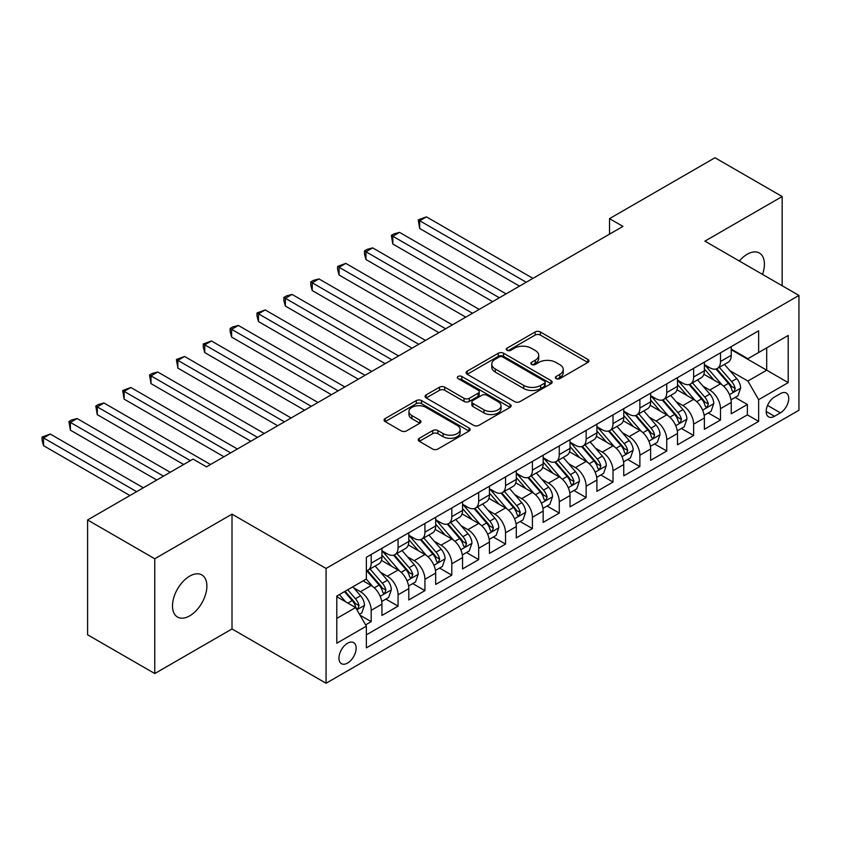 <?xml version="1.0" encoding="UTF-8"?>
<svg xmlns="http://www.w3.org/2000/svg" width="841" height="841" viewBox="0 0 841 841"><rect width="100%" height="100%" fill="white"/><g stroke="black" fill="none" stroke-linecap="round" stroke-linejoin="round"><path stroke-width="1.26" d="M556.132 378.618A2.607 1.503 0 0 0 559.822 378.618L587.848 362.439A3.732 2.155 0 0 0 588.942 360.915A3.732 2.155 0 0 0 587.848 359.401L540.374 331.985A3.732 2.155 0 0 0 535.097 331.985L507.07 348.163A2.607 1.503 0 0 0 506.314 349.236A2.607 1.503 0 0 0 507.07 350.298A2.607 1.503 0 0 0 510.771 350.298L514.398 348.206A11.932 6.886 0 0 1 531.27 348.206L535.233 350.487A11.932 6.886 0 0 1 538.724 355.365A11.932 6.886 0 0 1 535.233 360.232L531.607 362.324A2.607 1.503 0 0 0 530.839 363.396A2.607 1.503 0 0 0 531.607 364.458A2.607 1.503 0 0 0 535.297 364.458L538.923 362.366A11.932 6.886 0 0 1 555.796 362.366L559.759 364.647A11.932 6.886 0 0 1 563.249 369.525A11.932 6.886 0 0 1 559.759 374.392L556.132 376.495A2.607 1.503 0 0 0 555.365 377.556A2.607 1.503 0 0 0 556.132 378.618L556.132 376.495M189.698 615.843A24.315 14.045 120 0 0 205.582 594.408A24.315 14.045 120 0 0 201.851 574.929A24.315 14.045 120 0 0 189.698 576.127A24.315 14.045 120 0 0 173.803 597.562A24.315 14.045 120 0 0 177.535 617.052A24.315 14.045 120 0 0 189.698 615.843M762.503 274.387A24.315 14.045 120 0 0 759.391 253.036A24.315 14.045 120 0 0 747.228 254.245A24.315 14.045 120 0 0 739.334 261.015M347.554 663.076A12.163 7.022 120 0 0 355.491 652.364A12.163 7.022 120 0 0 353.63 642.619A12.163 7.022 120 0 0 347.554 643.228A12.163 7.022 120 0 0 339.606 653.941A12.163 7.022 120 0 0 341.467 663.686A12.163 7.022 120 0 0 347.554 663.076M419.312 438.277A3.732 2.155 0 0 0 418.219 439.79A3.732 2.155 0 0 0 419.312 441.315L432.631 449.01A3.732 2.155 0 0 0 437.909 449.01L469.026 431.044A3.732 2.155 0 0 0 470.119 429.52A3.732 2.155 0 0 0 469.026 427.995L421.562 400.589A3.732 2.155 0 0 0 416.284 400.589L385.157 418.555A3.732 2.155 0 0 0 384.074 420.08A3.732 2.155 0 0 0 385.157 421.604L401.252 430.886A3.732 2.155 0 0 0 406.529 430.886L419.848 423.202A3.732 2.155 0 0 0 420.931 421.677A3.732 2.155 0 0 0 419.848 420.153L411.869 415.549A9.976 5.761 0 0 1 408.947 411.47A9.976 5.761 0 0 1 415.107 406.15A9.976 5.761 0 0 1 425.977 407.401L457.231 425.441A9.976 5.761 0 0 1 460.153 429.52A9.976 5.761 0 0 1 453.993 434.839A9.976 5.761 0 0 1 443.123 433.588L437.909 430.581A3.732 2.155 0 0 0 432.631 430.581L419.312 438.277L419.312 441.315M232.011 514.156L154.765 558.76L87.59 519.969L87.59 634.766L154.765 673.546L232.011 628.952L326.056 683.249L326.056 568.453L232.011 514.156L232.011 628.952M782.162 285.73L782.162 196.531L704.905 241.136L798.95 295.433L326.056 568.453M782.162 196.531L714.987 157.751L609.525 218.639L609.525 234.155M87.59 519.969L193.052 459.091L206.487 466.839L622.96 226.397L609.525 218.639M514.66 401.651A3.732 2.155 0 0 0 519.927 401.651L551.055 383.685A3.732 2.155 0 0 0 552.148 382.161A3.732 2.155 0 0 0 551.055 380.637L503.58 353.231A3.732 2.155 0 0 0 498.303 353.231L467.186 371.196A3.732 2.155 0 0 0 466.093 372.721A3.732 2.155 0 0 0 467.186 374.245L514.66 401.651M459.133 379.186A2.607 1.503 0 0 1 461.783 379.554L461.783 376.453L510.045 404.321A3.732 2.155 0 0 1 511.139 405.835A3.732 2.155 0 0 1 510.045 407.359L478.918 425.325A3.732 2.155 0 0 1 473.641 425.325L426.177 397.919L426.177 394.871A3.732 2.155 0 0 0 425.083 396.395A3.732 2.155 0 0 0 426.177 397.919M426.177 394.871L439.496 387.186A3.732 2.155 0 0 1 444.763 387.186L464.022 398.298A3.732 2.155 0 0 0 469.299 398.298L478.13 393.199A3.732 2.155 0 0 0 479.223 391.675A3.732 2.155 0 0 0 478.13 390.15L458.082 378.587A2.607 1.503 0 0 1 457.325 377.514A2.607 1.503 0 0 1 458.934 376.127A2.607 1.503 0 0 1 461.783 376.453M365.625 624.884L371.196 621.657L360.043 615.223M353.704 587.827L360.453 591.717A15.201 8.778 60 0 1 371.196 610.335L381.94 604.132L381.94 615.454L398.066 606.151L385.84 599.086M380.574 572.311L387.312 576.211A15.201 8.778 60 0 1 398.066 594.829L408.81 588.616L408.81 599.948L424.936 590.634L412.71 583.58M407.443 556.805L414.182 560.695A15.201 8.778 60 0 1 424.936 579.312L435.68 573.11L435.68 584.432L451.806 575.128L439.58 568.064M434.313 541.289L441.052 545.178A15.201 8.778 60 0 1 451.806 563.796L462.55 557.594L462.55 568.915L478.676 559.612L466.45 552.548M461.173 525.772L467.922 529.672A15.201 8.778 60 0 1 478.676 548.29L489.42 542.077L489.42 553.41L505.536 544.095L493.32 537.042M488.043 510.266L494.792 514.156A15.201 8.778 60 0 1 505.536 532.774L516.29 526.571L516.29 537.893L532.406 528.59L520.18 521.525M514.913 494.75L521.662 498.65A15.201 8.778 60 0 1 532.406 517.257L543.16 511.055L543.16 522.377L559.276 513.073L547.049 506.019M541.783 479.233L548.532 483.133A15.201 8.778 60 0 1 559.276 501.751L570.03 495.538L570.03 506.871L586.145 497.557L573.919 490.503M568.653 463.727L575.402 467.617A15.201 8.778 60 0 1 586.145 486.235L596.9 480.032L596.9 491.354L613.015 482.051L600.789 474.986M595.523 448.211L602.272 452.111A15.201 8.778 60 0 1 613.015 470.718L623.759 464.516L623.759 475.838L639.885 466.534L627.659 459.48M622.393 432.695L629.142 436.595A15.201 8.778 60 0 1 639.885 455.212L650.629 449.01L650.629 460.332L666.755 451.018L654.529 443.964M649.263 417.189L656.012 421.078A15.201 8.778 60 0 1 666.755 439.696L677.499 433.493L677.499 444.815L693.625 435.512L681.399 428.447M676.132 401.672L682.871 405.572A15.201 8.778 60 0 1 693.625 424.179L704.369 417.977L704.369 429.299L720.495 419.995L720.495 408.673A15.201 8.778 -120 0 0 709.741 390.056L703.002 386.166M708.269 412.942L720.495 419.995M381.94 604.132A15.201 8.778 -120 0 0 371.196 585.515L363.133 580.858M408.81 588.616A15.201 8.778 -120 0 0 398.066 570.009L381.446 560.411M435.68 573.11A15.201 8.778 -120 0 0 424.936 554.492L408.316 544.894M462.55 557.594A15.201 8.778 -120 0 0 451.806 538.976L435.186 529.388M489.42 542.077A15.201 8.778 -120 0 0 478.676 523.47L462.056 513.872M516.29 526.571A15.201 8.778 -120 0 0 505.536 507.953L488.926 498.356M543.16 511.055A15.201 8.778 -120 0 0 532.406 492.437L515.796 482.85M570.03 495.538A15.201 8.778 -120 0 0 559.276 476.931L542.666 467.333M596.9 480.032A15.201 8.778 -120 0 0 586.145 461.415L569.536 451.817M623.759 464.516A15.201 8.778 -120 0 0 613.015 445.898L596.395 436.311M650.629 449.01A15.201 8.778 -120 0 0 639.885 430.392L623.265 420.794M677.499 433.493A15.201 8.778 -120 0 0 666.755 414.876L650.135 405.288M704.369 417.977A15.201 8.778 -120 0 0 693.625 399.359L677.005 389.772M780.406 393.62L774.498 397.036A11.785 6.802 120 0 0 766.803 407.422A11.785 6.802 120 0 0 768.611 416.852A11.785 6.802 120 0 0 774.498 416.274L780.406 412.857A11.785 6.802 120 0 0 788.101 402.482A11.785 6.802 120 0 0 786.303 393.041A11.785 6.802 120 0 0 780.406 393.62M326.056 683.249L798.95 410.219L798.95 295.433M336.799 618.408L355.606 607.549L366.361 626.156L366.361 647.875L758.645 421.394L758.645 399.675L747.901 381.057L729.872 370.65M366.361 626.156L336.799 643.228L336.799 596.069L366.361 578.997L366.361 557.278L758.645 330.797L758.645 352.516L788.206 335.454L788.206 382.613L758.645 399.675M381.94 550.771L387.312 553.872A15.201 8.778 60 0 0 394.913 554.618L405.667 548.416A15.201 8.778 -120 0 0 408.81 541.457L408.81 532.774M408.81 535.254L414.182 538.356A15.201 8.778 60 0 0 421.783 539.113L432.537 532.91A15.201 8.778 -120 0 0 435.68 525.951L435.68 517.257M435.68 519.738L441.052 522.85A15.201 8.778 60 0 0 448.652 523.596L459.407 517.394A15.201 8.778 -120 0 0 462.55 510.434L462.55 501.751M462.55 504.232L467.922 507.333A15.201 8.778 60 0 0 475.522 508.08L486.266 501.877A15.201 8.778 -120 0 0 489.42 494.918L489.42 486.235M489.42 488.716L494.792 491.817A15.201 8.778 60 0 0 502.392 492.574L513.136 486.371A15.201 8.778 -120 0 0 516.29 479.412L516.29 470.718M516.29 473.199L521.662 476.311A15.201 8.778 60 0 0 529.262 477.057L540.006 470.855A15.201 8.778 -120 0 0 543.16 463.896L543.16 455.212M543.16 457.693L548.532 460.794A15.201 8.778 60 0 0 556.132 461.551L566.876 455.338A15.201 8.778 -120 0 0 570.03 448.379L570.03 439.696M570.03 442.177L575.402 445.278A15.201 8.778 60 0 0 583.002 446.035L593.746 439.832A15.201 8.778 -120 0 0 596.9 432.873L596.9 424.179M596.9 426.671L602.272 429.772A15.201 8.778 60 0 0 609.872 430.518L620.616 424.316A15.201 8.778 -120 0 0 623.759 417.357L623.759 408.673M623.759 411.154L629.142 414.256A15.201 8.778 60 0 0 636.742 415.012L647.486 408.8A15.201 8.778 -120 0 0 650.629 401.851L650.629 393.157M650.629 395.638L656.012 398.739A15.201 8.778 60 0 0 663.602 399.496L674.356 393.294A15.201 8.778 -120 0 0 677.499 386.334L677.499 377.641M677.499 380.132L682.871 383.233A15.201 8.778 60 0 0 690.472 383.98L701.226 377.777A15.201 8.778 -120 0 0 704.369 370.818L704.369 362.135M366.361 634.85L747.365 414.876L747.365 404.479L731.239 413.793L731.239 402.471A15.201 8.778 -120 0 0 720.495 383.853L703.875 374.256M704.369 364.616L709.741 367.717A15.201 8.778 -120 0 0 717.341 368.474A15.201 8.778 -120 0 0 720.495 361.514L720.495 352.821M717.341 368.474L728.096 362.261A15.201 8.778 -120 0 0 731.239 355.312L731.239 346.618M371.196 554.492L371.196 563.176A15.201 8.778 60 0 1 368.043 570.135A15.201 8.778 60 0 1 366.361 570.755M368.043 570.135L378.797 563.933A15.201 8.778 -120 0 0 381.94 556.973L381.94 548.29M398.066 538.976L398.066 547.67A15.201 8.778 60 0 1 394.913 554.618M424.936 523.47L424.936 532.153A15.201 8.778 60 0 1 421.783 539.113M451.806 507.953L451.806 516.637A15.201 8.778 60 0 1 448.652 523.596M478.676 492.437L478.676 501.131A15.201 8.778 60 0 1 475.522 508.08M505.536 476.931L505.536 485.614A15.201 8.778 60 0 1 502.392 492.574M532.406 461.415L532.406 470.098A15.201 8.778 60 0 1 529.262 477.057M559.276 445.898L559.276 454.592A15.201 8.778 60 0 1 556.132 461.551M586.145 430.392L586.145 439.076A15.201 8.778 60 0 1 583.002 446.035M613.015 414.876L613.015 423.559A15.201 8.778 60 0 1 609.872 430.518M639.885 399.359L639.885 408.053A15.201 8.778 60 0 1 636.742 415.012M666.755 383.853L666.755 392.537A15.201 8.778 60 0 1 663.602 399.496M693.625 368.337L693.625 377.02A15.201 8.778 60 0 1 690.472 383.98M693.625 424.179L693.625 435.512M666.755 439.696L666.755 451.018M639.885 455.212L639.885 466.534M613.015 470.718L613.015 482.051M586.145 486.235L586.145 497.557M559.276 501.751L559.276 513.073M532.406 517.257L532.406 528.59M505.536 532.774L505.536 544.095M478.676 548.29L478.676 559.612M451.806 563.796L451.806 575.128M424.936 579.312L424.936 590.634M398.066 594.829L398.066 606.151M371.196 610.335L371.196 621.657M355.606 607.549L336.799 596.69M747.901 381.057L766.708 370.198L766.708 347.859L788.206 335.454M731.239 349.719L788.206 382.613M731.239 349.099L747.901 358.718L758.645 352.516M154.765 558.76L154.765 673.546M735.139 397.425L747.365 404.479M747.365 414.876L758.645 421.394M557.173 378.986L559.759 377.493A11.932 6.886 0 0 0 563.249 372.626L563.249 369.525M538.724 355.365L538.724 358.466A11.932 6.886 0 0 1 535.233 363.333L532.647 364.826M587.796 362.471L540.374 335.096A3.732 2.155 0 0 0 535.097 335.096L508.122 350.665M551.002 383.717L503.58 356.332A3.732 2.155 0 0 0 498.303 356.332L467.239 374.277M544.463 383.223A2.607 1.503 0 0 0 545.22 382.161A2.607 1.503 0 0 0 544.463 381.099L502.792 357.036A2.607 1.503 0 0 0 499.091 357.036L495.275 359.244A11.932 6.886 0 0 0 491.775 364.121A11.932 6.886 0 0 0 495.275 368.989L523.754 385.43A11.932 6.886 0 0 0 540.637 385.43L544.463 383.223L544.463 386.334A2.607 1.503 0 0 0 545.22 385.262L545.22 382.161M491.775 364.121L491.775 367.223A11.932 6.886 0 0 0 495.275 372.09L495.275 368.989M544.463 386.334L540.637 388.542A11.932 6.886 0 0 1 523.754 388.542L495.275 372.09M426.219 397.951L439.496 390.287L439.496 387.186M479.223 391.675L479.223 394.776A3.732 2.155 0 0 1 478.13 396.3L469.299 401.409A3.732 2.155 0 0 1 464.022 401.409L444.763 390.287A3.732 2.155 0 0 0 439.496 390.287M461.783 379.554L509.993 407.391M483.995 409.84A9.976 5.761 0 0 0 494.865 411.081A9.976 5.761 0 0 0 501.026 405.761A9.976 5.761 0 0 0 498.103 401.693L487.097 395.333A3.732 2.155 0 0 0 481.819 395.333L472.989 400.432A3.732 2.155 0 0 0 471.896 401.956A3.732 2.155 0 0 0 472.989 403.48L483.995 409.84L483.995 412.942A9.976 5.761 0 0 0 494.865 414.192A9.976 5.761 0 0 0 501.026 408.863L501.026 405.761M471.896 401.956L471.896 405.057A3.732 2.155 0 0 0 472.989 406.581L472.989 403.48M483.995 412.942L472.989 406.581M460.153 429.52L460.153 432.621A9.976 5.761 0 0 1 453.993 437.94A9.976 5.761 0 0 1 443.123 436.689L437.909 433.683A3.732 2.155 0 0 0 432.631 433.683L419.365 441.346M408.947 411.47L408.947 414.571A9.976 5.761 0 0 0 411.869 418.65L411.869 415.549M419.796 423.223L411.869 418.65M468.984 431.065L421.562 403.691A3.732 2.155 0 0 0 416.284 403.691L385.21 421.625M731.018 399.801L737.956 395.796L740.648 388.037A10.071 5.813 -120 0 0 736.727 378.587L724.448 364.374M721.988 384.831L707.428 367.98A29.067 16.778 -120 0 0 704.369 364.784M713.998 380.1L705.862 370.671A24.126 13.929 -120 0 0 704.369 369.052M532.942 278.36L426.408 216.862L419.691 220.731L419.691 228.489L519.507 286.119M715.975 369.02L728.39 383.391A10.071 5.813 60 0 1 731.985 390.329L732.711 391.528L734.077 391.328L735.202 388.468A10.071 5.813 -120 0 0 731.617 381.53L719.339 367.317M716.711 368.779L730.051 384.232A5.13 2.965 60 0 1 731.344 386.24L735.202 388.468M419.691 228.489L418.219 219.879L526.224 282.24M418.219 219.879L426.408 216.862M704.148 415.317L711.087 411.312L713.778 403.554A10.071 5.813 -120 0 0 709.857 394.093L697.578 379.88M695.118 400.348L680.558 383.485A29.067 16.778 -120 0 0 677.499 380.29M687.129 395.617L678.992 386.187A24.126 13.929 -120 0 0 677.499 384.568M506.072 293.877L399.538 232.368L392.821 236.247L392.821 244.006L492.647 301.635M689.105 384.526L701.52 398.907A10.071 5.813 60 0 1 705.115 405.846L705.851 407.033L707.207 406.844L708.343 403.985A10.071 5.813 -120 0 0 704.747 397.047L692.469 382.834M689.841 384.295L703.181 399.738A5.13 2.965 60 0 1 704.474 401.746L708.343 403.985M392.821 244.006L391.349 235.396L499.354 297.756M391.349 235.396L394.03 233.84L399.538 232.368M677.278 430.834L684.217 426.818L686.908 419.06A10.071 5.813 -120 0 0 682.987 409.609L670.708 395.396M668.248 415.864L653.688 399.002A29.067 16.778 -120 0 0 650.629 395.806M660.259 411.133L652.122 401.704A24.126 13.929 -120 0 0 650.629 400.085M479.212 309.393L372.668 247.885L365.961 251.764L365.961 259.522L465.777 317.152M662.235 400.043L674.65 414.424A10.071 5.813 60 0 1 678.245 421.352L678.981 422.55L680.337 422.361L681.473 419.491A10.071 5.813 -120 0 0 677.878 412.553L665.599 398.34M662.971 399.811L676.311 415.254A5.13 2.965 60 0 1 677.604 417.262L681.473 419.491M365.961 259.522L364.479 254.014L364.479 250.912L472.495 313.272M364.479 250.912L367.17 249.356L372.668 247.885M650.408 446.34L657.347 442.334L660.038 434.576A10.071 5.813 -120 0 0 656.117 425.125L643.838 410.913M641.378 431.37L626.818 414.518A29.067 16.778 -120 0 0 623.759 411.323M633.399 426.639L625.252 417.21A24.126 13.929 -120 0 0 623.759 415.591M452.342 324.899L345.809 263.391L339.091 267.27L339.091 275.028L438.907 332.658M635.365 415.559L647.78 429.93A10.071 5.813 60 0 1 651.376 436.868L652.111 438.066L653.468 437.867L654.603 435.007A10.071 5.813 -120 0 0 651.008 428.069L638.729 413.856M636.101 415.317L649.441 430.771A5.13 2.965 60 0 1 650.734 432.779L654.603 435.007M339.091 275.028L337.609 269.519L337.609 266.418L445.625 328.778M337.609 266.418L345.809 263.391M623.538 461.856L630.477 457.851L633.168 450.093A10.071 5.813 -120 0 0 629.247 440.631L616.968 426.419M614.508 446.886L599.948 430.024A29.067 16.778 -120 0 0 596.9 426.829M606.529 442.156L598.382 432.726A24.126 13.929 -120 0 0 596.9 431.107M425.472 340.416L318.939 278.907L312.221 282.786L312.221 290.544L412.037 348.174M608.495 431.065L620.921 445.446A10.071 5.813 60 0 1 624.506 452.384L625.241 453.572L626.598 453.383L627.733 450.524A10.071 5.813 -120 0 0 624.138 443.585L611.859 429.373M609.231 430.834L622.571 446.277A5.13 2.965 60 0 1 623.864 448.285L627.733 450.524M312.221 290.544L310.739 285.036L310.739 281.935L418.755 344.295M310.739 281.935L313.43 280.379L318.939 278.907M596.668 477.373L603.617 473.357L606.298 465.599A10.071 5.813 -120 0 0 602.377 456.148L590.098 441.935M587.638 462.392L573.078 445.541A29.067 16.778 -120 0 0 570.03 442.345M579.659 457.672L571.512 448.242A24.126 13.929 -120 0 0 570.03 446.613M398.602 355.932L292.069 294.424L285.351 298.303L285.351 306.061L385.167 363.68M581.625 446.582L594.051 460.952A10.071 5.813 60 0 1 597.636 467.89L598.372 469.089L599.728 468.9L600.863 466.03A10.071 5.813 -120 0 0 597.268 459.091L585 444.878M582.361 446.35L595.701 461.793A5.13 2.965 60 0 1 596.994 463.801L600.863 466.03M285.351 306.061L283.869 300.552L283.869 297.451L391.885 359.811M283.869 297.451L286.56 295.895L292.069 294.424M569.799 492.879L576.747 488.873L579.428 481.115A10.071 5.813 -120 0 0 575.507 471.664L563.228 457.451M560.768 477.909L546.208 461.057A29.067 16.778 -120 0 0 543.16 457.861M552.789 473.178L544.642 463.748A24.126 13.929 -120 0 0 543.16 462.13M371.733 371.438L265.199 309.93L258.481 313.809L258.481 321.567L358.298 379.196M554.766 462.098L567.181 476.469A10.071 5.813 60 0 1 570.766 483.407L571.502 484.605L572.858 484.405L573.993 481.546A10.071 5.813 -120 0 0 570.398 474.608L558.13 460.395M555.491 461.856L568.831 477.31A5.13 2.965 60 0 1 570.124 479.317L573.993 481.546M258.481 321.567L256.999 316.058L256.999 312.957L365.015 375.317M256.999 312.957L265.199 309.93M542.929 508.395L549.877 504.39L552.558 496.632A10.071 5.813 -120 0 0 548.637 487.17L536.358 472.957M533.898 493.425L519.339 476.563A29.067 16.778 -120 0 0 516.29 473.367M525.919 488.695L517.772 479.265A24.126 13.929 -120 0 0 516.29 477.646M344.863 386.955L238.329 325.446L231.611 329.325L231.611 337.083L331.428 394.713M527.896 477.604L540.311 491.985A10.071 5.813 60 0 1 543.896 498.923L544.632 500.111L545.988 499.922L547.123 497.063A10.071 5.813 -120 0 0 543.538 490.124L531.26 475.911M528.621 477.373L541.961 492.815A5.13 2.965 60 0 1 543.254 494.823L547.123 497.063M231.611 337.083L230.129 331.575L230.129 328.474L338.145 390.834M230.129 328.474L232.82 326.918L238.329 325.446M516.059 523.911L523.007 519.896L525.688 512.137A10.071 5.813 -120 0 0 521.767 502.687L509.488 488.474M507.028 508.931L492.479 492.08A29.067 16.778 -120 0 0 489.42 488.884M499.049 504.201L490.902 494.781A24.126 13.929 -120 0 0 489.42 493.152M317.993 402.471L211.459 340.962L204.741 344.842L204.741 352.589L304.558 410.219M501.026 493.12L513.441 507.491A10.071 5.813 60 0 1 517.026 514.429L517.762 515.628L519.128 515.438L520.253 512.568A10.071 5.813 -120 0 0 516.668 505.63L504.39 491.417M501.751 492.879L515.091 508.332A5.13 2.965 60 0 1 516.385 510.34L520.253 512.568M204.741 352.589L203.259 347.091L203.259 343.98L311.275 406.34M203.259 343.98L211.459 340.962M489.189 539.417L496.137 535.412L498.818 527.654A10.071 5.813 -120 0 0 494.897 518.203L482.629 503.99M480.169 524.448L465.609 507.596A29.067 16.778 -120 0 0 462.55 504.4M472.179 519.717L464.032 510.287A24.126 13.929 -120 0 0 462.55 508.668M291.123 417.977L184.589 356.468L177.871 360.347L177.871 368.106L277.688 425.735M474.156 508.626L486.571 523.007A10.071 5.813 60 0 1 490.166 529.946L490.892 531.134L492.258 530.944L493.383 528.085A10.071 5.813 -120 0 0 489.798 521.147L477.52 506.934M474.881 508.395L488.232 523.848A5.13 2.965 60 0 1 489.515 525.846L493.383 528.085M177.871 368.106L176.4 359.496L284.405 421.856M176.4 359.496L184.589 356.468M462.329 554.934L469.267 550.918L471.948 543.17A10.071 5.813 -120 0 0 468.027 533.709L455.759 519.496M453.299 539.964L438.739 523.102A29.067 16.778 -120 0 0 435.68 519.906M445.31 535.233L437.173 525.804A24.126 13.929 -120 0 0 435.68 524.185M264.253 433.493L157.719 371.985L151.002 375.864L151.002 383.622L250.818 441.252M447.286 524.143L459.701 538.524A10.071 5.813 60 0 1 463.296 545.462L464.022 546.65L465.388 546.461L466.513 543.591A10.071 5.813 -120 0 0 462.928 536.663L450.65 522.45M448.011 523.911L461.362 539.354A5.13 2.965 60 0 1 462.655 541.362L466.513 543.591M151.002 383.622L149.53 375.012L257.535 437.373M149.53 375.012L152.21 373.457L157.719 371.985M435.459 570.44L442.398 566.435L445.089 558.676A10.071 5.813 -120 0 0 441.168 549.226L428.889 535.013M426.429 555.47L411.869 538.618A29.067 16.778 -120 0 0 408.81 535.423M418.44 550.739L410.303 541.31A24.126 13.929 -120 0 0 408.81 539.691M237.383 448.999L130.849 387.501L124.132 391.38L124.132 399.128L223.948 456.758M420.416 539.659L432.831 554.03A10.071 5.813 60 0 1 436.426 560.968L437.152 562.166L438.518 561.967L439.643 559.107A10.071 5.813 -120 0 0 436.059 552.169L423.78 537.956M421.141 539.417L434.492 554.871A5.13 2.965 60 0 1 435.785 556.879L439.643 559.107M124.132 399.128L122.66 390.518L230.665 452.879M122.66 390.518L130.849 387.501M408.589 585.956L415.528 581.951L418.219 574.193A10.071 5.813 -120 0 0 414.298 564.742L402.019 550.519M399.559 570.986L384.999 554.124A29.067 16.778 -120 0 0 381.94 550.929M391.57 566.256L383.433 556.826A24.126 13.929 -120 0 0 381.94 555.207M210.513 464.516L103.979 403.007L97.262 406.886L97.262 414.645L183.653 464.516M393.546 555.165L405.961 569.546A10.071 5.813 60 0 1 409.556 576.484L410.282 577.672L411.648 577.483L412.784 574.624A10.071 5.813 -120 0 0 409.189 567.686L396.91 553.473M394.282 554.934L407.622 570.387A5.13 2.965 60 0 1 408.915 572.385L412.784 574.624M97.262 414.645L95.79 406.035L190.371 460.637M95.79 406.035L98.471 404.479L103.979 403.007M381.719 601.473L388.658 597.457L391.349 589.709A10.071 5.813 -120 0 0 387.428 580.248L375.149 566.035M372.689 586.503L366.266 579.06M364.7 581.772L363.659 580.563M170.218 472.274L77.109 418.524L70.392 422.403L70.392 430.161L156.783 480.032M366.676 570.682L379.091 585.063A10.071 5.813 60 0 1 382.687 591.99L383.422 593.189L384.779 593L385.914 590.13A10.071 5.813 -120 0 0 382.319 583.202L370.04 568.979M367.412 570.45L380.752 585.893A5.13 2.965 60 0 1 382.045 587.901L385.914 590.13M70.392 430.161L68.92 421.551L163.501 476.153M68.92 421.551L71.611 419.995L77.109 418.524M359.506 614.287L361.788 612.973L364.479 605.215A10.071 5.813 -120 0 0 360.558 595.764L352.831 586.818M345.609 601.767L339.396 594.566M337.84 597.278L336.799 596.09M143.348 487.791L50.25 434.04L43.532 437.909L43.532 445.667L129.913 495.538M344.495 591.622L352.221 600.569A10.071 5.813 60 0 1 355.817 607.507L356.552 608.705L357.909 608.506L359.044 605.646A10.071 5.813 -120 0 0 355.449 598.708L347.722 589.762M345.115 591.265L353.882 601.41A5.13 2.965 60 0 1 355.175 603.418L359.044 605.646M43.532 445.667L42.05 440.158L42.05 437.057L136.631 491.659M42.05 437.057L50.25 434.04M360.453 591.717L371.196 585.515M387.312 576.211L398.066 570.009M414.182 560.695L424.936 554.492M441.052 545.178L451.806 538.976M467.922 529.672L478.676 523.47M494.792 514.156L505.536 507.953M521.662 498.65L532.406 492.437M548.532 483.133L559.276 476.931M575.402 467.617L586.145 461.415M602.272 452.111L613.015 445.898M629.142 436.595L639.885 430.392M656.012 421.078L666.755 414.876M682.871 405.572L693.625 399.359M709.741 390.056L720.495 383.853M720.495 361.514L731.239 355.312M371.196 563.176L381.94 556.973M398.066 547.67L408.81 541.457M424.936 532.153L435.68 525.951M451.806 516.637L462.55 510.434M478.676 501.131L489.42 494.918M505.536 485.614L516.29 479.412M532.406 470.098L543.16 463.896M559.276 454.592L570.03 448.379M586.145 439.076L596.9 432.873M613.015 423.559L623.759 417.357M639.885 408.053L650.629 401.851M666.755 392.537L677.499 386.334M693.625 377.02L704.369 370.818M720.495 408.673L731.239 402.471M767.528 405.425L780.406 412.857M766.172 411.47L774.498 416.274M559.759 377.493L559.759 374.392M531.607 364.458L531.607 362.324M535.233 363.333L535.233 360.232M507.07 350.298L507.07 348.163M535.097 335.096L535.097 331.985M540.374 335.096L540.374 331.985M587.848 362.439L587.848 359.401M467.186 374.245L467.186 371.196M498.303 356.332L498.303 353.231M503.58 356.332L503.58 353.231M551.055 383.685L551.055 380.637M523.754 388.542L523.754 385.43M540.637 388.542L540.637 385.43M444.763 390.287L444.763 387.186M464.022 401.409L464.022 398.298M469.299 401.409L469.299 398.298M478.13 396.3L478.13 393.199M510.045 407.359L510.045 404.321M432.631 433.683L432.631 430.581M437.909 433.683L437.909 430.581M443.123 436.689L443.123 433.588M419.848 423.202L419.848 420.153M385.157 421.604L385.157 418.555M416.284 403.691L416.284 400.589M421.562 403.691L421.562 400.589M469.026 431.044L469.026 427.995M729.483 394.639L740.574 388.237M707.428 367.98L708.805 367.181M731.617 381.53L736.727 378.587M723.586 386.166L728.39 383.391M702.613 410.156L713.704 403.743M680.558 383.485L681.946 382.687M704.747 397.047L709.857 394.093M696.716 401.683L701.52 398.907M675.743 425.672L686.834 419.26M653.688 399.002L655.076 398.203M677.878 412.553L682.987 409.609M669.857 417.189L674.65 414.424M648.874 441.178L659.975 434.776M626.818 414.518L628.206 413.719M651.008 428.069L656.117 425.125M642.987 432.705L647.78 429.93M622.004 456.695L633.105 450.282M599.948 430.024L601.336 429.225M624.138 443.585L629.247 440.631M616.117 448.221L620.921 445.446M595.134 472.2L606.235 465.798M573.078 445.541L574.466 444.742M597.268 459.091L602.377 456.148M589.247 463.727L594.051 460.952M568.264 487.717L579.365 481.315M546.208 461.057L547.596 460.258M570.398 474.608L575.507 471.664M562.377 479.244L567.181 476.469M541.394 503.233L552.495 496.821M519.339 476.563L520.726 475.764M543.538 490.124L548.637 487.17M535.507 494.76L540.311 491.985M514.524 518.739L525.625 512.337M492.479 492.08L493.856 491.281M516.668 505.63L521.767 502.687M508.637 510.266L513.441 507.491M487.654 534.256L498.755 527.843M465.609 507.596L466.986 506.797M489.798 521.147L494.897 518.203M481.767 525.783L486.571 523.007M460.784 549.772L471.885 543.36M438.739 523.102L440.116 522.303M462.928 536.663L468.027 533.709M454.897 541.289L459.701 538.524M433.924 565.278L445.015 558.876M411.869 538.618L413.246 537.82M436.059 552.169L441.168 549.226M428.027 556.805L432.831 554.03M407.055 580.795L418.145 574.382M384.999 554.124L386.387 553.325M409.189 567.686L414.298 564.742M401.157 572.322L405.961 569.546M380.185 596.311L391.275 589.898M382.319 583.202L387.428 580.248M374.298 587.827L379.091 585.063M356.889 609.757L364.416 605.415M355.449 598.708L360.558 595.764M347.88 603.081L352.221 600.569"/></g></svg>

